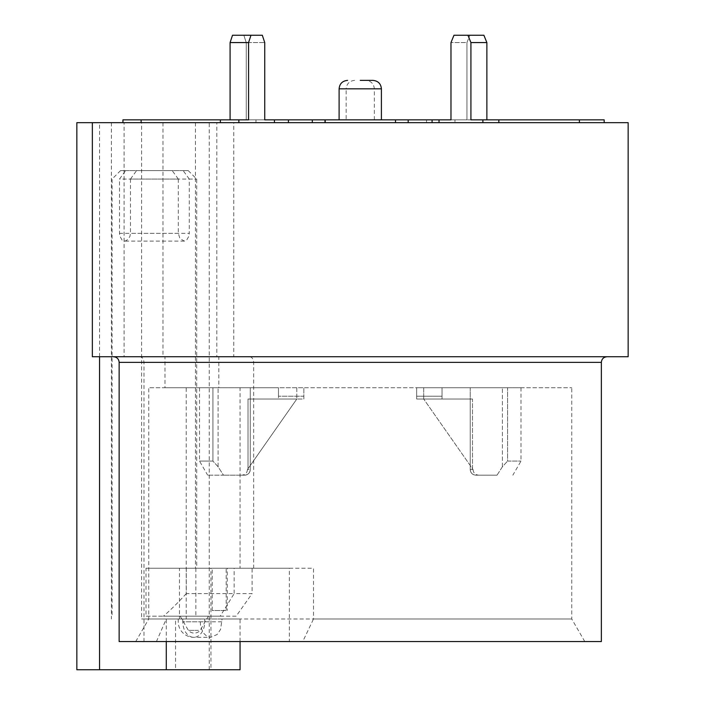 <?xml version="1.0" encoding="UTF-8"?>
<svg xmlns="http://www.w3.org/2000/svg" width="705" height="705" viewBox="0 0 705 705"><rect width="100%" height="100%" fill="white"/><g stroke="black" fill="none" stroke-linecap="round" stroke-linejoin="round"><path stroke-width="0.53" stroke-dasharray="3.52 2.64" d="M240.061 387.75L218.823 387.75L218.823 356.73L164.988 356.73L164.988 387.75L186.226 387.75L148.755 387.75L571.755 387.75L240.061 387.75L240.061 568.23L179.475 568.23L179.475 618.99L175.563 618.99L240.061 618.99L222.075 618.99L220.586 629.371L217.158 634.482L210.698 637.32L206.838 636.298L203.084 632.685L200.564 626.234L200.141 618.99L178.242 618.99L222.075 618.99M218.823 387.75L164.988 387.75M218.823 356.73L216.805 356.73L216.805 122.67L141.617 122.67L141.617 618.99L186.226 618.99L186.226 387.75M162.961 122.67L162.961 356.73L164.988 356.73M216.805 356.73L162.961 356.73M238.863 122.67L274.448 122.67L238.863 122.67L238.863 119.85L248.565 119.85L230.086 119.85L230.086 42.573L232.509 35.25L243.833 35.25L246.256 42.573L246.256 119.85L255.968 119.85L255.968 122.67L255.968 119.85L246.256 119.85L246.256 42.573L243.833 35.25L232.509 35.25L262.313 35.25L243.833 35.25L262.313 35.25L264.736 42.573L246.256 42.573L264.736 42.573L264.736 119.85L246.256 119.85L274.448 119.85L274.448 122.67M439.021 122.67L498.84 122.67L454.972 122.67L454.972 119.85L454.972 122.67L439.021 122.67L439.021 119.85L450.98 119.85L450.98 42.573L453.976 35.25L467.935 35.25L470.922 42.573L470.922 119.85L482.89 119.85L482.89 122.67L439.021 122.67L482.89 122.67M220.383 122.67L220.383 119.85L274.448 119.85M439.021 119.85L498.84 119.85L486.873 119.85L498.84 119.85L498.84 122.67M141.123 122.67L312.315 122.67L312.315 119.85L312.315 122.67L579.387 122.67L122.934 122.67L122.934 119.85L141.123 119.85L141.123 122.67L122.934 122.67L325.463 122.67L122.934 122.67M141.123 119.85L395.505 119.85L395.505 122.67L395.505 119.85L408.195 119.85L408.195 122.67M325.005 119.85L325.005 122.67L325.005 119.85M579.387 122.67L604.185 122.67L579.387 122.67L579.387 119.85L432.086 119.85L432.086 122.67M579.387 119.85L604.185 119.85M432.086 119.85L408.195 119.85M141.617 122.67L216.805 122.67M195.461 122.67L195.461 568.23M76.845 122.67L233.769 122.67L233.769 356.73L249.455 356.73C251.967 357.003 253.368 358.88 253.659 362.37L253.659 568.23L210.962 568.23L210.962 669.75L175.563 669.75L175.563 618.99M76.845 669.75L210.962 669.75M395.505 119.85L395.505 122.67M416.655 387.75L416.655 399.03L423.705 399.03L416.655 399.03L416.655 396.21L416.655 399.03L442.035 399.03L442.035 387.75L442.035 399.03L470.235 399.03L470.235 387.75L470.235 469.53A5.64 5.64 0 0 0 475.875 475.17C472.456 474.844 470.579 472.967 470.235 469.53L473.055 469.53L472.491 468.719L473.055 469.53L470.235 469.53L470.235 399.03L442.035 399.03L442.035 387.75L507.574 387.75L470.235 387.75L470.235 469.53L470.235 399.03L472.491 399.03L472.491 468.719L423.705 399.03L472.491 468.719L472.491 399.03L423.705 399.03L472.491 399.03L470.235 399.03L470.235 387.75L416.655 387.75L416.655 396.21L442.035 396.21L416.655 396.21L416.655 387.75L423.705 387.75L423.705 399.03L423.705 387.75L416.655 387.75L416.655 399.03L442.035 399.03L442.035 387.75L416.655 387.75M212.936 387.75L199.515 387.75L218.101 387.75L212.936 387.75L212.936 461.07L199.515 461.07L212.936 461.07L218.101 466.78L223.485 475.17L207.658 475.17L223.485 475.17L218.101 466.78L212.936 461.07L212.936 387.75M497.025 475.17L502.409 466.78L507.574 461.07L502.409 466.78L497.025 475.17L475.875 475.17C472.456 474.844 470.579 472.967 470.235 469.53A5.64 5.64 0 0 0 475.875 475.17L497.025 475.17M250.275 387.75L218.101 387.75L250.275 387.75L250.275 469.53A5.64 5.64 0 0 1 244.635 475.17A5.64 5.64 0 0 0 250.275 469.53L247.455 469.53L248.019 468.719L247.455 469.53L250.275 469.53L250.275 387.75L303.855 387.75L303.855 399.03L278.475 399.03L278.475 387.75L278.475 396.21L278.475 387.75L250.275 387.75L250.275 469.53C249.931 472.967 248.054 474.844 244.635 475.17L223.485 475.17L244.635 475.17C248.054 474.844 249.931 472.967 250.275 469.53L250.275 399.03L278.475 399.03L278.475 387.75L303.855 387.75L303.855 399.03L296.805 399.03L248.019 468.719L296.805 399.03L248.019 399.03L248.019 468.719L248.019 399.03L303.855 399.03L303.855 396.21L278.475 396.21L303.855 396.21L303.855 387.75L303.855 399.03L248.019 399.03L250.275 399.03L250.275 387.75M466.939 42.573L466.939 119.85L466.939 42.573L469.927 35.25L466.939 42.573L450.98 42.573L466.939 42.573M467.935 35.25L483.886 35.25L469.927 35.25L483.886 35.25L486.873 42.573L486.873 119.85L470.922 119.85L486.873 119.85M453.976 35.25L469.927 35.25L453.976 35.25M450.98 119.85L466.939 119.85L450.98 119.85M230.086 119.85L248.565 119.85L248.565 42.573L250.989 35.25M238.863 119.85L220.383 119.85M248.565 42.573L230.086 42.573M482.89 119.85L498.84 119.85M470.922 42.573L486.873 42.573M186.296 593.61C177.907 602.784 170.293 610.301 163.463 616.17L220.224 616.17L234.157 593.61L186.296 593.61L186.296 568.23L146.006 568.23L146.006 616.17L163.463 616.17M220.224 616.17L236.149 616.17L252.099 593.61L234.157 593.61L234.157 568.23L186.296 568.23M146.006 568.23L212.223 568.23L212.223 610.53L226.182 610.53L226.182 568.23L252.099 568.23L252.099 593.61M252.099 568.23L234.157 568.23M236.149 616.17L146.006 616.17M195.858 568.23L195.858 616.17M189.284 179.07L183.168 170.61L188.235 170.61L136.585 170.61L130.478 179.07L196.695 179.07L189.284 179.07L189.284 233.355L130.478 233.355L129.87 236.642L126.406 240.643L124.485 241.11L122.247 240.379L119.779 235.999L119.506 233.355L119.506 179.07L125.622 170.61L120.555 170.61L172.205 170.61L178.312 179.07L119.506 179.07M183.168 170.61L136.585 170.61M125.622 170.61L172.205 170.61M178.312 179.07L178.312 233.355L179.898 238.475L184.305 241.11L186.49 240.414L189.019 235.955L189.284 233.355M130.478 179.07L130.478 233.355M198.457 630.358L188.367 630.358L198.457 630.358M204.247 616.17L180.172 616.17L204.247 616.17M226.182 610.53L212.223 610.53M212.223 568.23L227.239 568.23L227.239 610.53M226.182 568.23L227.239 568.23M507.574 387.75L520.995 387.75L507.574 387.75L507.574 461.07L520.995 461.07L507.574 461.07L507.574 387.75M296.805 387.75L296.805 399.03L296.805 387.75L303.855 387.75L296.805 387.75M249.455 356.73L92.355 356.73M628.155 356.73L233.769 356.73M204.723 618.99L204.723 621.81A15.51 10.972 -90 0 1 193.752 637.32A15.51 10.972 -90 0 1 182.789 621.81L222.075 621.81M179.475 618.99L141.617 618.99M200.141 618.99L186.226 618.99M179.475 568.23L210.962 568.23M240.061 641.55L240.061 618.99M175.563 669.75L240.061 669.75M166.283 641.55L166.283 618.99L148.755 618.99L571.755 618.99L313.505 618.99L302.745 641.55L289.332 641.55L289.332 568.23L253.659 568.23M240.061 568.23L313.505 568.23L313.505 618.99M124.098 122.67L92.355 122.67L124.098 122.67L124.098 356.73M628.155 122.67L233.769 122.67M325.463 122.67L426.525 122.67L325.463 122.67L325.463 119.85L122.934 119.85L325.463 119.85L325.463 122.67M119.145 641.55L143.987 641.55L143.987 362.37C143.705 358.889 142.304 357.012 139.784 356.73M601.365 641.55L289.332 641.55M289.332 568.23L313.505 568.23M143.987 641.55L156.431 641.55L166.283 618.99M156.431 641.55L302.745 641.55M325.463 119.85L426.525 119.85L325.463 119.85M288.424 119.85L288.424 122.67M312.315 119.85L312.315 122.67M360.255 119.85L381.405 119.85L360.255 119.85M360.255 80.37L372.945 80.37M354.615 80.37C349.513 80.908 346.693 83.728 346.155 88.83L339.105 88.83M209.235 669.75L209.235 122.67M502.409 466.78L502.409 387.75L502.409 466.78M218.101 466.78L218.101 387.75L218.101 466.78M178.312 233.355L119.506 233.355M182.789 618.99L182.789 621.81L200.141 621.81M143.987 362.37L119.145 362.37M601.365 362.37L253.659 362.37M99.555 356.73L99.555 122.67M381.405 88.83L346.155 88.83L346.155 119.85M199.515 387.75L199.515 461.07L207.658 475.17M188.235 170.61L196.695 179.07L196.695 568.23M120.555 170.61L112.095 179.07L112.095 616.17M184.305 241.11L124.485 241.11M180.172 616.17L188.367 630.358A7.755 7.755 0 0 0 200.185 630.358L208.372 616.17M520.995 387.75L520.995 461.07L512.852 475.17M473.055 469.53C473.355 472.923 475.24 474.8 478.695 475.17M247.455 469.53C247.155 472.923 245.269 474.8 241.815 475.17M178.242 618.99L178.242 621.81A15.51 15.51 0 0 0 193.752 637.32L210.698 637.32M111.39 122.67L111.39 618.99M584.78 641.55L571.755 618.99L571.755 387.75M135.73 641.55L148.755 618.99L148.755 387.75M426.525 119.85L426.525 122.67M374.355 119.85L374.355 88.83C373.817 83.728 370.997 80.908 365.895 80.37"/><path stroke-width="1.06" d="M274.448 122.67L274.448 119.85L264.736 119.85L264.736 42.573L262.313 35.25L250.989 35.25L248.565 42.573L248.565 119.85L238.863 119.85L238.863 122.67M238.863 119.85L220.383 119.85L220.383 122.67M482.89 122.67L482.89 119.85L470.922 119.85L470.922 42.573L467.935 35.25L453.976 35.25L450.98 42.573L450.98 119.85L439.021 119.85L439.021 122.67M498.84 122.67L498.84 119.85L579.387 119.85L579.387 122.67M482.89 119.85L498.84 119.85M274.448 119.85L288.424 119.85L288.424 122.67M141.123 122.67L141.123 119.85L220.383 119.85M288.424 119.85L312.315 119.85L312.315 122.67M312.315 119.85L325.005 119.85L325.005 122.67L325.005 119.85L395.505 119.85L395.505 122.67M408.195 122.67L408.195 119.85L432.086 119.85L432.086 122.67M141.123 119.85L122.934 119.85L122.934 122.67M432.086 119.85L439.021 119.85M604.185 122.67L604.185 119.85L579.387 119.85M408.195 119.85L395.505 119.85M250.989 35.25L232.509 35.25L230.086 42.573L230.086 119.85M248.565 42.573L230.086 42.573M486.873 119.85L486.873 42.573L483.886 35.25L467.935 35.25M470.922 42.573L486.873 42.573M92.355 122.67L92.355 356.73L628.155 356.73L628.155 122.67L76.845 122.67L76.845 669.75L99.555 669.75L99.555 356.73M166.283 641.55L166.283 669.75L240.061 669.75L240.061 641.55M601.365 362.37L119.145 362.37L119.145 641.55L601.365 641.55L601.365 362.37C601.665 358.977 603.55 357.1 607.005 356.73M166.283 669.75L99.555 669.75M339.105 119.85L339.105 88.83L381.405 88.83C380.947 83.736 378.127 80.916 372.945 80.37L360.255 80.37M119.145 362.37C118.845 358.977 116.959 357.1 113.505 356.73M339.105 88.83C339.563 83.736 342.383 80.916 347.565 80.37M381.405 119.85L381.405 88.83"/></g></svg>
